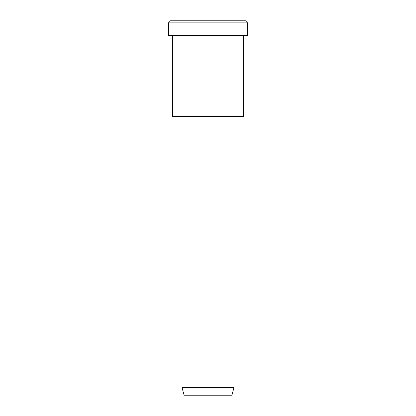 <?xml version="1.0" encoding="UTF-8"?>
<svg xmlns="http://www.w3.org/2000/svg" width="416" height="416" viewBox="0 0 416 416"><rect width="100%" height="100%" fill="white"/><g stroke="black" fill="none" stroke-linecap="round" stroke-linejoin="round"><path stroke-width="0.62" d="M247.52 35.36L168.48 35.36L247.52 35.36L247.52 22.88L245.44 20.8L170.56 20.8L245.44 20.8L247.52 22.88L168.48 22.88L247.52 22.88L168.48 22.88L247.52 22.88L247.52 35.36L188.24 35.36M234 387.436L231.92 395.2L184.08 395.2L231.92 395.2L234 387.436L182 387.436L234 387.436L182 387.436L234 387.436L234 116.48L182 116.48L234 116.48L234 387.436M231.92 395.2L196.04 395.2M243.36 116.48L172.64 116.48L243.36 116.48L243.36 35.36L243.36 116.48L190.32 116.48M189.28 20.8L245.44 20.8M170.56 20.8L168.48 22.88L168.48 35.36M184.08 395.2L182 387.436L182 116.48M172.64 35.36L172.64 116.48"/></g></svg>

